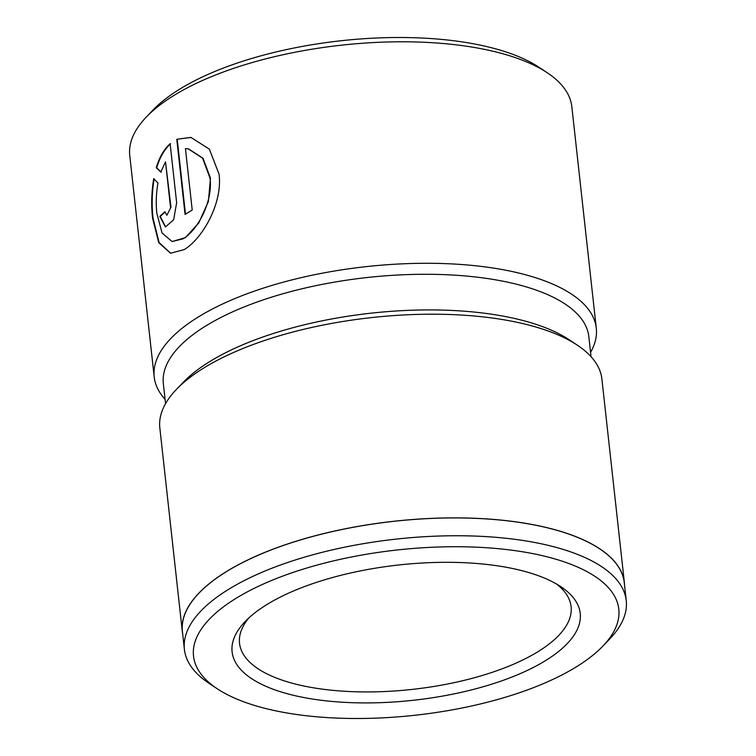 <?xml version="1.0" encoding="UTF-8"?>
<svg xmlns="http://www.w3.org/2000/svg" width="756" height="756" viewBox="0 0 756 756"><rect width="100%" height="100%" fill="white"/><g stroke="black" fill="none" stroke-linecap="round" stroke-linejoin="round"><path stroke-width="1.13" d="M229.956 602.239A213.929 83.113 173.7 0 0 217.199 688.735A213.929 83.113 173.7 0 0 582.366 662.984A213.929 83.113 173.7 0 0 602.815 646.163A213.929 83.113 173.7 0 0 507.059 549.612A213.929 83.113 173.7 0 0 229.956 602.239M217.199 688.735L208.987 683.282A222.264 86.354 -6.3 0 1 184.388 649.366A222.264 86.354 -6.3 0 1 222.245 593.422A222.264 86.354 -6.3 0 1 465.639 535.824A222.264 86.354 -6.3 0 1 626.242 600.585A222.264 86.354 -6.3 0 1 609.638 639.047L602.815 646.163M261.916 607.748A175.127 68.04 -6.3 0 1 560.848 586.675A175.127 68.04 -6.3 0 1 550.406 657.474A175.127 68.04 -6.3 0 1 323.568 700.557A175.127 68.04 -6.3 0 1 245.18 621.527A175.127 68.04 -6.3 0 1 261.916 607.748M248.847 617.935A166.783 64.799 173.7 0 0 239.539 643.28A166.783 64.799 173.7 0 0 360.054 691.872A166.783 64.799 173.7 0 0 542.695 648.648A166.783 64.799 173.7 0 0 571.101 606.671A166.783 64.799 173.7 0 0 556.492 583.972M188.641 148.941L203.043 158.278L210.489 178.255L208.373 201.55L198.705 223.058L185.333 237.667L172.047 241.551L183.009 238.82C197.448 230.58 213.107 201.701 210.026 178.17L202.599 158.202L188.329 148.885L185.437 148.62L192.222 210.102A222.377 86.401 173.7 0 0 185.069 214.421L176.772 139.293L190.871 137.394L209.355 149.121L219.051 174.182C222.859 203.477 202.117 239.038 184.199 249.593L170.516 253.222L158.703 242.6L152.589 218.201C151.143 205.311 151.512 192.137 153.695 178.699L157.966 182.999C156.142 193.375 155.774 203.506 156.87 213.39L162.049 232.961L172.047 241.551M191.098 137.431L176.772 139.293M154.148 178.775C151.965 192.213 151.597 205.377 153.052 218.276L159.081 242.515L170.695 253.251M184.388 649.366L182.423 631.543A222.264 86.354 -6.3 0 1 220.279 575.6A222.264 86.354 -6.3 0 1 463.674 518.002A222.264 86.354 -6.3 0 1 624.276 582.763L626.242 600.585M182.725 634.256A222.377 86.401 -6.3 0 1 182.319 631.553L159.828 427.887A222.377 86.401 -6.3 0 1 176.441 389.397L183.264 382.29A214.042 83.16 -6.3 0 1 203.723 365.46A214.042 83.16 -6.3 0 1 569.088 339.699L577.3 345.142A222.377 86.401 -6.3 0 1 601.899 379.077L624.39 582.753A222.377 86.401 -6.3 0 1 624.579 585.475M165.545 403.676L163.343 383.689A214.042 83.16 -6.3 0 1 199.792 329.814A214.042 83.16 -6.3 0 1 434.171 274.352A214.042 83.16 -6.3 0 1 588.839 336.713L591.041 356.7M176.441 389.397A222.377 86.401 -6.3 0 1 197.703 371.914A222.377 86.401 -6.3 0 1 577.3 345.142M165.073 399.348A222.377 86.401 -6.3 0 1 154.205 376.97L129.758 155.471A222.377 86.401 -6.3 0 1 146.362 116.991L153.184 109.875A214.042 83.16 -6.3 0 1 173.653 93.045A214.042 83.16 -6.3 0 1 539.009 67.284L547.221 72.737A222.377 86.401 -6.3 0 1 571.829 106.662L596.286 328.161A222.377 86.401 -6.3 0 1 590.568 352.372M146.362 116.991A222.377 86.401 -6.3 0 1 167.624 99.499A222.377 86.401 -6.3 0 1 547.221 72.737M170.506 207.153L165.507 161.831L160.801 172.094L156.256 167.747C159.308 157.361 163.929 149.348 170.128 143.697L176.639 202.665L173.663 219.76L165.432 226.951L159.809 216.405A222.377 86.401 -6.3 0 1 164.893 211.737L166.878 215.271L170.969 207.229L166.878 215.271M154.205 376.97A222.377 86.401 -6.3 0 1 192.081 320.998A222.377 86.401 -6.3 0 1 435.598 263.362A222.377 86.401 -6.3 0 1 596.286 328.161M182.319 631.553A222.377 86.401 -6.3 0 1 220.185 575.581A222.377 86.401 -6.3 0 1 463.702 517.954A222.377 86.401 -6.3 0 1 624.39 582.753M170.969 207.229L165.507 161.831M170.591 143.772C164.421 149.367 159.799 157.38 156.719 167.823L161.255 172.179M164.95 212.162A222.377 86.401 173.7 0 0 160.263 216.481L159.809 216.405M160.263 216.481L165.659 226.98M177.235 139.369L185.485 214.156"/></g></svg>
